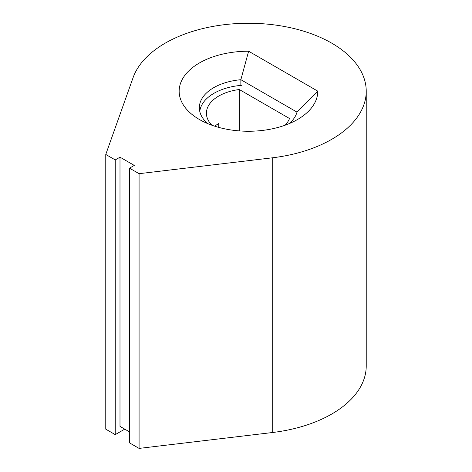 <?xml version="1.0" encoding="UTF-8"?>
<svg xmlns="http://www.w3.org/2000/svg" width="472" height="472" viewBox="0 0 472 472"><rect width="100%" height="100%" fill="white"/><g stroke="black" fill="none" stroke-linecap="round" stroke-linejoin="round"><path stroke-width="0.71" d="M124.755 429.142L115.239 434.635L115.239 159.919L119.994 157.17L134.272 165.412L129.511 168.162L139.081 173.684L272.25 157.825A117.758 67.986 0 0 0 366.231 91.238A117.758 67.986 0 0 0 260.373 23.6A117.758 67.986 0 0 0 133.116 77.567L105.769 154.45L115.239 159.919M129.511 168.162L129.511 442.878L139.081 448.4L272.25 432.547A117.758 67.986 0 0 0 366.231 365.959L366.231 91.238M105.769 154.45L105.769 429.172L115.239 434.635M129.511 431.886L119.994 426.393L119.994 157.17M248.626 51.224L317.78 91.149A69.307 40.014 180 0 1 297.478 119.534A69.307 40.014 180 0 1 199.461 119.534A69.307 40.014 180 0 1 184.463 75.886A69.307 40.014 180 0 1 248.626 51.224L240.862 79.703L297 112.118L317.78 91.149M139.081 448.4L139.081 173.684M207.833 123.658A49.123 28.361 180 0 1 199.343 107.722A49.123 28.361 180 0 1 240.862 79.703L240.862 85.397M297 112.118A49.123 28.361 180 0 1 289.106 123.658M211.934 125.245A42.055 24.284 180 0 1 206.411 113.215A42.055 24.284 180 0 1 239.304 89.521L289.513 118.507A42.055 24.284 180 0 1 285.005 125.245M218.731 127.387L218.731 123.522A42.055 24.284 0 0 0 214.73 126.195M239.304 130.903L239.304 89.521M241.57 85.332A48.787 28.167 0 0 0 199.774 111.469M272.25 432.547L272.25 157.825"/></g></svg>
